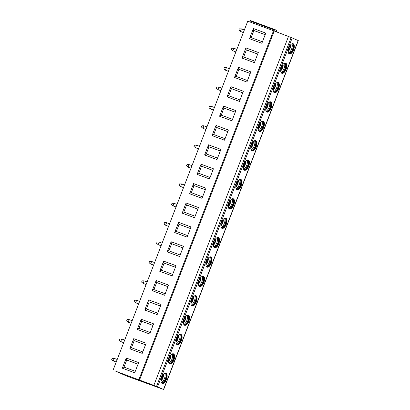 <?xml version="1.0" encoding="UTF-8"?>
<svg xmlns="http://www.w3.org/2000/svg" width="410" height="410" viewBox="0 0 410 410"><rect width="100%" height="100%" fill="white"/><g stroke="black" fill="none" stroke-linecap="round" stroke-linejoin="round"><path stroke-width="0.61" d="M115.825 371.209L126.377 375.929L163.692 389.5L153.837 385.374L288.461 36.49L291.161 37.489L298.316 40.616L163.692 389.5M115.799 371.245L153.837 385.374M281.388 67.153A5.453 2.583 110.3 0 0 281.865 73.318A5.453 2.583 110.3 0 0 286.124 69.249A5.453 2.583 110.3 0 0 285.647 63.084A5.453 2.583 110.3 0 0 281.388 67.153M273.911 86.536A5.453 2.583 110.3 0 0 274.387 92.701A5.453 2.583 110.3 0 0 278.646 88.632A5.453 2.583 110.3 0 0 278.17 82.466A5.453 2.583 110.3 0 0 273.911 86.536M266.433 105.918A5.453 2.583 110.3 0 0 266.905 112.084A5.453 2.583 110.3 0 0 271.164 108.014A5.453 2.583 110.3 0 0 270.692 101.849A5.453 2.583 110.3 0 0 266.433 105.918M258.951 125.301A5.453 2.583 110.3 0 0 259.427 131.466A5.453 2.583 110.3 0 0 263.686 127.397A5.453 2.583 110.3 0 0 263.21 121.232A5.453 2.583 110.3 0 0 258.951 125.301M251.473 144.684A5.453 2.583 110.3 0 0 251.95 150.849A5.453 2.583 110.3 0 0 256.209 146.78A5.453 2.583 110.3 0 0 255.732 140.615A5.453 2.583 110.3 0 0 251.473 144.684M243.996 164.067A5.453 2.583 110.3 0 0 244.468 170.232A5.453 2.583 110.3 0 0 248.726 166.163A5.453 2.583 110.3 0 0 248.255 159.997A5.453 2.583 110.3 0 0 243.996 164.067M236.514 183.449A5.453 2.583 110.3 0 0 236.99 189.61A5.453 2.583 110.3 0 0 241.249 185.546A5.453 2.583 110.3 0 0 240.772 179.38A5.453 2.583 110.3 0 0 236.514 183.449M229.036 202.832A5.453 2.583 110.3 0 0 229.513 208.992A5.453 2.583 110.3 0 0 233.772 204.928A5.453 2.583 110.3 0 0 233.295 198.763A5.453 2.583 110.3 0 0 229.036 202.832M221.559 222.21A5.453 2.583 110.3 0 0 222.03 228.375A5.453 2.583 110.3 0 0 226.289 224.311A5.453 2.583 110.3 0 0 225.818 218.146A5.453 2.583 110.3 0 0 221.559 222.21M214.076 241.592A5.453 2.583 110.3 0 0 214.553 247.758A5.453 2.583 110.3 0 0 218.812 243.689A5.453 2.583 110.3 0 0 218.335 237.528A5.453 2.583 110.3 0 0 214.076 241.592M206.599 260.975A5.453 2.583 110.3 0 0 207.076 267.141A5.453 2.583 110.3 0 0 211.334 263.071A5.453 2.583 110.3 0 0 210.858 256.911A5.453 2.583 110.3 0 0 206.599 260.975M199.122 280.358A5.453 2.583 110.3 0 0 199.593 286.523A5.453 2.583 110.3 0 0 203.857 282.454A5.453 2.583 110.3 0 0 203.38 276.289A5.453 2.583 110.3 0 0 199.122 280.358M191.639 299.741A5.453 2.583 110.3 0 0 192.116 305.906A5.453 2.583 110.3 0 0 196.375 301.837A5.453 2.583 110.3 0 0 195.898 295.671A5.453 2.583 110.3 0 0 191.639 299.741M184.162 319.123A5.453 2.583 110.3 0 0 184.638 325.289A5.453 2.583 110.3 0 0 188.897 321.22A5.453 2.583 110.3 0 0 188.421 315.054A5.453 2.583 110.3 0 0 184.162 319.123M176.684 338.506A5.453 2.583 110.3 0 0 177.156 344.672A5.453 2.583 110.3 0 0 181.42 340.602A5.453 2.583 110.3 0 0 180.943 334.437A5.453 2.583 110.3 0 0 176.684 338.506M169.202 357.889A5.453 2.583 110.3 0 0 169.678 364.054A5.453 2.583 110.3 0 0 173.937 359.985A5.453 2.583 110.3 0 0 173.461 353.82A5.453 2.583 110.3 0 0 169.202 357.889M161.724 377.272A5.453 2.583 110.3 0 0 162.201 383.437A5.453 2.583 110.3 0 0 166.46 379.368A5.453 2.583 110.3 0 0 165.983 373.202A5.453 2.583 110.3 0 0 161.724 377.272M288.871 47.77A5.453 2.583 110.3 0 0 289.342 53.935A5.453 2.583 110.3 0 0 293.601 49.866A5.453 2.583 110.3 0 0 293.13 43.701A5.453 2.583 110.3 0 0 288.871 47.77M289.127 53.828A5.453 2.583 110.3 0 0 293.15 49.702A5.453 2.583 -69.7 0 0 292.894 43.639M292.34 43.665A5.222 2.475 -69.7 0 1 292.719 49.533A5.222 2.475 110.3 0 1 288.722 53.454M288.691 53.413A5.222 2.475 110.3 0 0 292.494 49.451A5.222 2.475 -69.7 0 0 292.289 43.675M291.93 43.798A5.453 2.583 -69.7 0 1 291.561 49.113A5.453 2.583 110.3 0 1 288.502 53.085M288.168 51.593A5.453 2.583 110.3 0 0 290.008 48.539A5.453 2.583 -69.7 0 0 290.705 45.489L290.213 45.305M289.055 47.319L290.541 45.92A4.802 2.276 110.3 0 1 288.158 51.337M281.649 73.211A5.453 2.583 110.3 0 0 285.673 69.085A5.453 2.583 -69.7 0 0 285.416 63.022M284.863 63.048A5.222 2.475 -69.7 0 1 285.242 68.916A5.222 2.475 110.3 0 1 281.245 72.837M281.209 72.795A5.222 2.475 110.3 0 0 285.017 68.834A5.222 2.475 -69.7 0 0 284.812 63.058M284.453 63.181A5.453 2.583 -69.7 0 1 284.084 68.496A5.453 2.583 110.3 0 1 281.019 72.468M280.691 70.976A5.453 2.583 110.3 0 0 282.531 67.922A5.453 2.583 -69.7 0 0 283.228 64.872L282.731 64.688M281.573 66.702L283.064 65.303A4.802 2.276 110.3 0 1 280.681 70.72M274.167 92.593A5.453 2.583 110.3 0 0 278.195 88.468A5.453 2.583 -69.7 0 0 277.934 82.405M277.385 82.425A5.222 2.475 -69.7 0 1 277.76 88.299A5.222 2.475 110.3 0 1 273.762 92.219M273.731 92.173A5.222 2.475 110.3 0 0 277.539 88.217A5.222 2.475 -69.7 0 0 277.329 82.441M276.976 82.564A5.453 2.583 -69.7 0 1 276.606 87.878A5.453 2.583 110.3 0 1 273.542 91.85M273.209 90.359A5.453 2.583 110.3 0 0 275.054 87.304A5.453 2.583 -69.7 0 0 275.745 84.255L275.253 84.07M274.095 86.085L275.587 84.685A4.802 2.276 110.3 0 1 273.204 90.103M266.69 111.976A5.453 2.583 110.3 0 0 270.718 107.845A5.453 2.583 -69.7 0 0 270.457 101.788M269.903 101.808A5.222 2.475 -69.7 0 1 270.282 107.681A5.222 2.475 110.3 0 1 266.285 111.602M266.254 111.556A5.222 2.475 110.3 0 0 270.057 107.599A5.222 2.475 -69.7 0 0 269.852 101.823M269.493 101.946A5.453 2.583 -69.7 0 1 269.124 107.261A5.453 2.583 110.3 0 1 266.064 111.228M265.731 109.742A5.453 2.583 110.3 0 0 267.576 106.687A5.453 2.583 -69.7 0 0 268.268 103.638L267.776 103.453M266.618 105.467L268.104 104.068A4.802 2.276 110.3 0 1 265.726 109.485M259.212 131.359A5.453 2.583 110.3 0 0 263.235 127.228A5.453 2.583 -69.7 0 0 262.979 121.17M262.426 121.191A5.222 2.475 -69.7 0 1 262.805 127.064A5.222 2.475 110.3 0 1 258.807 130.985M258.772 130.939A5.222 2.475 110.3 0 0 262.579 126.982A5.222 2.475 -69.7 0 0 262.374 121.206M262.016 121.329A5.453 2.583 -69.7 0 1 261.647 126.644A5.453 2.583 110.3 0 1 258.582 130.611M258.254 129.119A5.453 2.583 110.3 0 0 260.094 126.07A5.453 2.583 -69.7 0 0 260.791 123.02L260.299 122.836M259.135 124.85L260.627 123.451A4.802 2.276 110.3 0 1 258.244 128.868M251.73 150.742A5.453 2.583 110.3 0 0 255.758 146.611A5.453 2.583 -69.7 0 0 255.497 140.553M254.948 140.574A5.222 2.475 -69.7 0 1 255.327 146.447A5.222 2.475 110.3 0 1 251.325 150.367M251.294 150.321A5.222 2.475 110.3 0 0 255.102 146.36A5.222 2.475 -69.7 0 0 254.892 140.589M254.538 140.712A5.453 2.583 -69.7 0 1 254.169 146.027A5.453 2.583 110.3 0 1 251.104 149.993M250.771 148.502A5.453 2.583 110.3 0 0 252.616 145.453A5.453 2.583 -69.7 0 0 253.308 142.403L252.816 142.219M251.658 144.233L253.149 142.834A4.802 2.276 110.3 0 1 250.766 148.251M244.252 170.124A5.453 2.583 110.3 0 0 248.281 165.994A5.453 2.583 -69.7 0 0 248.019 159.936M247.466 159.956A5.222 2.475 -69.7 0 1 247.845 165.83A5.222 2.475 110.3 0 1 243.847 169.75M243.817 169.704A5.222 2.475 110.3 0 0 247.619 165.742A5.222 2.475 -69.7 0 0 247.414 159.972M247.056 160.095A5.453 2.583 -69.7 0 1 246.687 165.409A5.453 2.583 110.3 0 1 243.627 169.376M243.294 167.885A5.453 2.583 110.3 0 0 245.139 164.835A5.453 2.583 -69.7 0 0 245.831 161.786L245.339 161.601M244.181 163.616L245.672 162.216A4.802 2.276 110.3 0 1 243.289 167.634M236.775 189.507A5.453 2.583 110.3 0 0 240.798 185.376A5.453 2.583 -69.7 0 0 240.542 179.319M239.988 179.339A5.222 2.475 -69.7 0 1 240.368 185.212A5.222 2.475 110.3 0 1 236.37 189.133M236.334 189.087A5.222 2.475 110.3 0 0 240.142 185.125A5.222 2.475 -69.7 0 0 239.937 179.354M239.578 179.477A5.453 2.583 -69.7 0 1 239.209 184.787A5.453 2.583 110.3 0 1 236.145 188.759M235.817 187.267A5.453 2.583 110.3 0 0 237.656 184.218A5.453 2.583 -69.7 0 0 238.353 181.164L237.861 180.984M236.698 182.998L238.189 181.599A4.802 2.276 110.3 0 1 235.806 187.016M229.292 208.89A5.453 2.583 110.3 0 0 233.321 204.759A5.453 2.583 -69.7 0 0 233.059 198.701M232.511 198.722A5.222 2.475 -69.7 0 1 232.89 204.59A5.222 2.475 110.3 0 1 228.888 208.516M228.857 208.47A5.222 2.475 110.3 0 0 232.665 204.508A5.222 2.475 -69.7 0 0 232.455 198.732M232.101 198.86A5.453 2.583 -69.7 0 1 231.732 204.17A5.453 2.583 110.3 0 1 228.667 208.142M228.334 206.65A5.453 2.583 110.3 0 0 230.179 203.596A5.453 2.583 -69.7 0 0 230.871 200.546L230.379 200.367M229.221 202.381L230.712 200.982A4.802 2.276 110.3 0 1 228.329 206.399M221.815 228.273A5.453 2.583 110.3 0 0 225.843 224.142A5.453 2.583 -69.7 0 0 225.582 218.084M225.028 218.105A5.222 2.475 -69.7 0 1 225.408 223.973A5.222 2.475 110.3 0 1 221.41 227.898M221.379 227.852A5.222 2.475 110.3 0 0 225.182 223.891A5.222 2.475 -69.7 0 0 224.977 218.115M224.618 218.243A5.453 2.583 -69.7 0 1 224.249 223.552A5.453 2.583 110.3 0 1 221.19 227.524M220.857 226.033A5.453 2.583 110.3 0 0 222.702 222.978A5.453 2.583 -69.7 0 0 223.394 219.929L222.902 219.75M221.743 221.764L223.235 220.36A4.802 2.276 110.3 0 1 220.852 225.777M214.338 247.655A5.453 2.583 110.3 0 0 218.361 243.525A5.453 2.583 -69.7 0 0 218.105 237.467M217.551 237.487A5.222 2.475 -69.7 0 1 217.93 243.355A5.222 2.475 110.3 0 1 213.933 247.276M213.897 247.235A5.222 2.475 110.3 0 0 217.705 243.273A5.222 2.475 -69.7 0 0 217.5 237.498M217.141 237.626A5.453 2.583 -69.7 0 1 216.772 242.935A5.453 2.583 110.3 0 1 213.707 246.907M213.379 245.416A5.453 2.583 110.3 0 0 215.219 242.361A5.453 2.583 -69.7 0 0 215.916 239.312L215.424 239.132M214.261 241.147L215.752 239.742A4.802 2.276 110.3 0 1 213.369 245.159M206.855 267.038A5.453 2.583 110.3 0 0 210.883 262.907A5.453 2.583 -69.7 0 0 210.622 256.85M210.074 256.87A5.222 2.475 -69.7 0 1 210.453 262.738A5.222 2.475 110.3 0 1 206.45 266.659M206.42 266.618A5.222 2.475 110.3 0 0 210.227 262.656A5.222 2.475 -69.7 0 0 210.017 256.88M209.664 257.008A5.453 2.583 -69.7 0 1 209.295 262.318A5.453 2.583 110.3 0 1 206.23 266.29M205.897 264.798A5.453 2.583 110.3 0 0 207.742 261.744A5.453 2.583 -69.7 0 0 208.434 258.695L207.942 258.515M206.784 260.529L208.275 259.125A4.802 2.276 110.3 0 1 205.892 264.542M199.378 286.416A5.453 2.583 110.3 0 0 203.406 282.29A5.453 2.583 -69.7 0 0 203.145 276.232M202.596 276.253A5.222 2.475 -69.7 0 1 202.97 282.121A5.222 2.475 110.3 0 1 198.973 286.042M198.942 286.001A5.222 2.475 110.3 0 0 202.745 282.039A5.222 2.475 -69.7 0 0 202.54 276.263M202.181 276.391A5.453 2.583 -69.7 0 1 201.812 281.701A5.453 2.583 110.3 0 1 198.753 285.673M198.419 284.181A5.453 2.583 110.3 0 0 200.264 281.127A5.453 2.583 -69.7 0 0 200.956 278.077L200.464 277.898M199.306 279.912L200.797 278.508A4.802 2.276 110.3 0 1 198.414 283.925M191.9 305.798A5.453 2.583 110.3 0 0 195.924 301.673A5.453 2.583 -69.7 0 0 195.667 295.61M195.114 295.636A5.222 2.475 -69.7 0 1 195.493 301.504A5.222 2.475 110.3 0 1 191.496 305.424M191.46 305.383A5.222 2.475 110.3 0 0 195.268 301.422A5.222 2.475 -69.7 0 0 195.063 295.646M194.704 295.769A5.453 2.583 -69.7 0 1 194.335 301.083A5.453 2.583 110.3 0 1 191.27 305.055M190.942 303.564A5.453 2.583 110.3 0 0 192.782 300.51A5.453 2.583 -69.7 0 0 193.479 297.46L192.987 297.276M191.824 299.29L193.315 297.891A4.802 2.276 110.3 0 1 190.932 303.308M184.418 325.181A5.453 2.583 110.3 0 0 188.446 321.056A5.453 2.583 -69.7 0 0 188.19 314.993M187.636 315.018A5.222 2.475 -69.7 0 1 188.016 320.886A5.222 2.475 110.3 0 1 184.013 324.807M183.982 324.766A5.222 2.475 110.3 0 0 187.79 320.805A5.222 2.475 -69.7 0 0 187.58 315.029M187.226 315.152A5.453 2.583 -69.7 0 1 186.857 320.466A5.453 2.583 110.3 0 1 183.793 324.438M183.465 322.947A5.453 2.583 110.3 0 0 185.305 319.892A5.453 2.583 -69.7 0 0 186.002 316.843L185.504 316.658M184.346 318.672L185.838 317.273A4.802 2.276 110.3 0 1 183.454 322.69M176.941 344.564A5.453 2.583 110.3 0 0 180.969 340.438A5.453 2.583 -69.7 0 0 180.707 334.375M180.159 334.396A5.222 2.475 -69.7 0 1 180.533 340.269A5.222 2.475 110.3 0 1 176.536 344.19M176.505 344.144A5.222 2.475 110.3 0 0 180.308 340.187A5.222 2.475 -69.7 0 0 180.103 334.411M179.744 334.534A5.453 2.583 -69.7 0 1 179.375 339.849A5.453 2.583 110.3 0 1 176.315 343.821M175.982 342.329A5.453 2.583 110.3 0 0 177.827 339.275A5.453 2.583 -69.7 0 0 178.519 336.226L178.027 336.041M176.869 338.055L178.36 336.656A4.802 2.276 110.3 0 1 175.977 342.073M169.463 363.947A5.453 2.583 110.3 0 0 173.486 359.816A5.453 2.583 -69.7 0 0 173.23 353.758M172.677 353.779A5.222 2.475 -69.7 0 1 173.056 359.652A5.222 2.475 110.3 0 1 169.058 363.573M169.022 363.526A5.222 2.475 110.3 0 0 172.83 359.57A5.222 2.475 -69.7 0 0 172.625 353.794M172.267 353.917A5.453 2.583 -69.7 0 1 171.898 359.232A5.453 2.583 110.3 0 1 168.833 363.198M168.505 361.712A5.453 2.583 110.3 0 0 170.345 358.658A5.453 2.583 -69.7 0 0 171.042 355.608L170.55 355.424M169.386 357.438L170.878 356.039A4.802 2.276 110.3 0 1 168.495 361.456M161.981 383.329A5.453 2.583 110.3 0 0 166.009 379.199A5.453 2.583 -69.7 0 0 165.753 373.141M165.199 373.161A5.222 2.475 -69.7 0 1 165.578 379.035A5.222 2.475 110.3 0 1 161.576 382.955M161.545 382.909A5.222 2.475 110.3 0 0 165.353 378.953A5.222 2.475 -69.7 0 0 165.148 373.177M164.789 373.3A5.453 2.583 -69.7 0 1 164.42 378.614A5.453 2.583 110.3 0 1 161.355 382.581M161.027 381.09A5.453 2.583 110.3 0 0 162.867 378.04A5.453 2.583 -69.7 0 0 163.564 374.991L163.067 374.807M161.909 376.821L163.4 375.422A4.802 2.276 110.3 0 1 161.017 380.839M139.6 379.865L274.223 30.981L288.461 36.49M113.119 370.056L247.742 21.176L274.223 30.981M253.4 28.526L249.475 38.699L261.862 43.281L265.788 33.107L253.4 28.526L253.518 30.366L265.183 34.681M245.918 47.908L241.992 58.082L254.384 62.663L258.31 52.49L245.918 47.908L246.041 49.748L257.7 54.064M238.441 67.291L234.515 77.464L246.902 82.046L250.828 71.873L238.441 67.291L238.564 69.131L250.223 73.446M230.963 86.674L227.037 96.847L239.425 101.429L243.35 91.256L230.963 86.674L231.081 88.514L242.746 92.824M223.481 106.057L219.555 116.23L231.947 120.812L235.873 110.638L223.481 106.057L223.604 107.897L235.263 112.207M216.003 125.439L212.078 135.613L224.465 140.194L228.39 130.021L216.003 125.439L216.126 127.279L227.786 131.589M208.526 144.822L204.6 154.995L216.987 159.577L220.913 149.404L208.526 144.822L208.644 146.662L220.308 150.972M201.043 164.205L197.118 174.378L209.51 178.96L213.436 168.787L201.043 164.205L201.166 166.045L212.826 170.355M193.566 183.588L189.64 193.761L202.027 198.343L205.953 188.164L193.566 183.588L193.689 185.428L205.348 189.738M186.089 202.97L182.163 213.144L194.55 217.725L198.476 207.547L186.089 202.97L186.207 204.81L197.871 209.12M178.606 222.348L174.68 232.526L187.073 237.108L190.998 226.93L178.606 222.348L178.729 224.193L190.389 228.503M171.129 241.731L167.203 251.909L179.59 256.486L183.516 246.313L171.129 241.731L171.252 243.576L182.911 247.886L171.252 243.576M163.651 261.114L159.726 271.292L172.113 275.868L176.039 265.695L163.651 261.114L163.769 262.954L175.434 267.269M156.169 280.496L152.243 290.669L164.635 295.251L168.561 285.078L156.169 280.496L156.292 282.336L167.951 286.651M148.692 299.879L144.766 310.052L157.153 314.634L161.079 304.461L148.692 299.879L148.815 301.719L160.474 306.034M141.214 319.262L137.288 329.435L149.676 334.017L153.601 323.844L141.214 319.262L141.332 321.102L152.997 325.417M133.732 338.645L129.806 348.818L142.198 353.399L146.124 343.226L133.732 338.645L133.855 340.484L145.514 344.795M126.254 358.027L122.329 368.2L134.716 372.782L138.641 362.609L126.254 358.027L126.377 359.867L138.037 364.177M249.828 21.945L250.259 20.5L274.474 29.453L274.075 30.919M276.468 31.852L277.011 30.448L276.417 30.186L275.863 31.621M274.618 29.52L276.417 30.186M274.044 30.909L274.469 29.453L250.254 20.5M244.345 29.981L241.367 28.879L239.317 28.869L238.825 30.14L240.383 31.421L243.34 32.585M241.367 28.879L240.383 31.421L243.361 32.523M236.867 49.364L233.884 48.262L231.84 48.252L231.348 49.523L232.906 50.804L235.858 51.968M233.884 48.262L232.906 50.804L235.883 51.906M229.385 68.742L226.407 67.645L224.357 67.635L223.87 68.906L225.423 70.187L228.38 71.35M226.407 67.645L225.423 70.187L228.406 71.289M221.907 88.124L218.93 87.022L216.88 87.017L216.388 88.288L217.946 89.57L220.903 90.733M218.93 87.022L217.946 89.57L220.923 90.671M214.43 107.507L211.447 106.405L209.402 106.4L208.91 107.671L210.468 108.952L213.42 110.116M211.447 106.405L210.468 108.952L213.446 110.054M206.947 126.89L203.97 125.788L201.92 125.783L201.433 127.054L202.986 128.335L205.943 129.493M203.97 125.788L202.986 128.335L205.969 129.437M199.47 146.273L196.492 145.171L194.442 145.166L193.95 146.437L195.508 147.718L198.466 148.876M196.492 145.171L195.508 147.718L198.486 148.82M191.993 165.655L189.01 164.553L186.965 164.543L186.473 165.819L188.031 167.101L190.983 168.259M189.01 164.553L188.031 167.101L191.009 168.202M184.51 185.038L181.533 183.936L179.483 183.926L178.996 185.202L180.554 186.483L183.506 187.642M181.533 183.936L180.554 186.483L183.531 187.58M177.033 204.421L174.055 203.319L172.005 203.309L171.513 204.58L173.071 205.861L176.028 207.024M174.055 203.319L173.071 205.861L176.049 206.963M169.555 223.804L166.573 222.702L164.528 222.691L164.036 223.962L165.594 225.244L168.551 226.407M166.573 222.702L165.594 225.244L168.571 226.346M162.073 243.186L159.095 242.084L157.045 242.074L156.559 243.345L158.116 244.626L161.068 245.79M159.095 242.084L158.116 244.626L161.094 245.728M154.596 262.569L151.618 261.467L149.568 261.457L149.076 262.728L150.634 264.009L153.591 265.173M151.618 261.467L150.634 264.009L153.612 265.111M147.118 281.952L144.135 280.85L142.091 280.84L141.599 282.111L143.157 283.392L146.114 284.555M144.135 280.85L143.157 283.392L146.134 284.494M139.636 301.335L136.658 300.233L134.613 300.222L134.121 301.493L135.679 302.775L138.631 303.938M136.658 300.233L135.679 302.775L138.657 303.877M132.158 320.712L129.181 319.615L127.131 319.605L126.639 320.876L128.197 322.157L131.154 323.321M129.181 319.615L128.197 322.157L131.174 323.259M124.681 340.095L121.703 338.993L119.653 338.988L119.161 340.259L120.719 341.54L123.676 342.704M121.703 338.993L120.719 341.54L123.697 342.642M117.198 359.478L114.221 358.376L112.176 358.371L111.684 359.642L113.242 360.923L116.194 362.086M114.221 358.376L113.242 360.923L116.22 362.025M251.135 37.623L253.877 30.524L253.518 30.366M262.431 41.799L250.771 37.489L249.475 38.699M253.877 30.524L265.173 34.701M243.658 57.005L246.395 49.907L246.041 49.748M254.953 61.182L243.294 56.872L241.992 58.082M246.395 49.907L257.695 54.084M236.175 76.388L238.917 69.29L238.564 69.131M247.476 80.565L235.811 76.255L234.515 77.464M238.917 69.29L250.213 73.467M228.698 95.771L231.44 88.673L231.081 88.514M239.993 99.948L228.334 95.638L227.037 96.847M231.44 88.673L242.735 92.85M221.221 115.154L223.957 108.055L223.604 107.897M232.516 119.33L220.857 115.02L219.555 116.23M223.957 108.055L235.258 112.232M213.738 134.536L216.48 127.438L216.126 127.279M225.039 138.713L213.374 134.403L212.078 135.613M216.48 127.438L227.775 131.615M206.261 153.919L209.003 146.821L208.644 146.662M217.556 158.096L205.897 153.786L204.6 154.995M209.003 146.821L220.298 150.998M198.783 173.302L201.52 166.204L201.166 166.045M210.079 177.479L198.419 173.169L197.118 174.378M201.52 166.204L212.821 170.381M191.301 192.685L194.043 185.581L193.689 185.428M202.601 196.861L190.937 192.546L189.64 193.761M194.043 185.581L205.338 189.763M183.823 212.067L186.565 204.964L186.207 204.81M195.119 216.244L183.46 211.929L182.163 213.144M186.565 204.964L197.861 209.141M176.346 231.45L179.083 224.347L178.729 224.193M187.642 235.627L175.982 231.312L174.68 232.526M179.083 224.347L190.383 228.524M171.605 243.73L168.864 250.828M180.164 255.01L168.5 250.695L167.203 251.909M161.386 270.21L164.128 263.112L163.769 262.954M172.687 274.387L161.022 270.077L159.726 271.292M164.128 263.112L175.424 267.289M153.909 289.593L156.646 282.495L156.292 282.336M165.204 293.77L153.545 289.46L152.243 290.669M156.646 282.495L167.946 286.672M146.426 308.976L149.168 301.878L148.815 301.719M157.727 313.153L146.062 308.843L144.766 310.052M149.168 301.878L160.464 306.055M138.949 328.359L141.691 321.261L141.332 321.102M150.25 332.536L138.585 328.226L137.288 329.435M141.691 321.261L152.986 325.438M131.472 347.741L134.208 340.643L133.855 340.484M142.767 351.918L131.108 347.608L129.806 348.818M134.208 340.643L145.509 344.82M123.994 367.124L126.731 360.026L126.377 359.867M135.29 371.301L123.63 366.991L122.329 368.2M126.731 360.026L138.026 364.203M298.172 40.544L163.549 389.423M292.192 37.894L157.573 386.779M291.161 37.489L156.538 386.374M138.913 379.593L273.531 30.709M249.936 20.941L274.146 29.894M288.163 51.491L290.639 45.746M280.686 70.874L283.161 65.128M273.209 90.256L275.684 84.511M265.726 109.639L268.202 103.894M258.249 129.022L260.724 123.277M250.771 148.399L253.247 142.66M243.289 167.782L245.764 162.042M235.811 187.165L238.287 181.425M228.334 206.548L230.809 200.803M220.852 225.93L223.327 220.185M213.374 245.313L215.85 239.568M205.897 264.696L208.372 258.951M198.414 284.079L200.89 278.334M190.937 303.462L193.412 297.716M183.46 322.844L185.935 317.099M175.977 342.227L178.458 336.482M168.5 361.61L170.975 355.865M161.022 380.992L163.498 375.247"/></g></svg>
